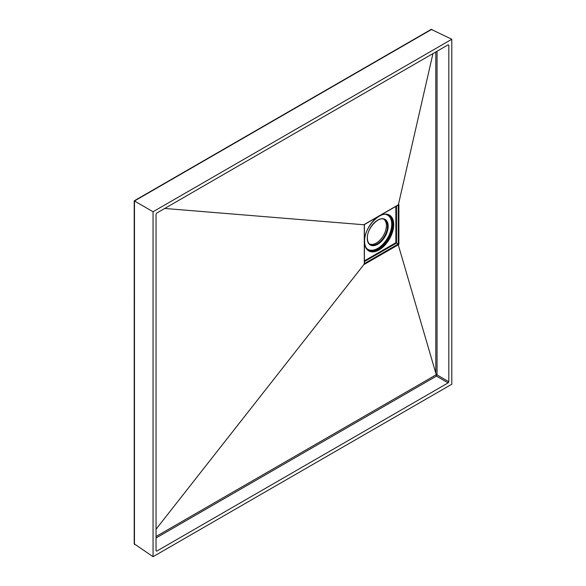 <?xml version="1.0" encoding="UTF-8"?>
<svg xmlns="http://www.w3.org/2000/svg" width="586" height="586" viewBox="0 0 586 586"><rect width="100%" height="100%" fill="white"/><g stroke="black" fill="none" stroke-linecap="round" stroke-linejoin="round"><path stroke-width="0.88" d="M364.411 260.836L395.872 242.699L395.85 206.389M383.889 219.303A14.298 8.255 -60 0 1 386.394 225.551A14.298 8.255 -60 0 1 380.461 239.608A14.298 8.255 -60 0 1 369.62 244.01M398.055 244.142L398.89 244.479L363.789 264.674L364.287 263.634L398.055 244.142L435.808 373.179L435.808 51.942M156.044 529.217L363.789 264.674M156.044 550.701L156.704 551.14L448.151 382.878L436.423 376.117L435.808 373.179M364.287 263.634L364.28 224.533L363.789 224.753L398.363 204.792L432.937 53.604M164.71 208.462L363.789 224.753M448.151 44.822L448.81 45.203L448.151 44.822L156.704 213.084L156.044 214.234L156.044 550.759L156.704 551.14L156.044 550.759M448.1 44.851L448.81 45.203L448.81 381.735L448.151 382.878M431.853 29.3L134.45 200.998L153.056 211.744L153.056 556.7L451.799 384.226L451.799 39.262L431.208 29.381L134.201 200.852L134.201 543.815L153.056 556.7M153.056 211.744L451.799 39.262M436.416 375.289L437.046 374.937L448.81 381.735M134.45 544.409L134.48 201.013M396.51 206.016L396.532 243.073L364.411 261.59M395.872 242.699L398.231 244.062M398.268 244.084L398.268 204.902L398.89 204.536L398.89 244.479M393.089 224.577A20.224 11.676 120 0 0 388.708 215.216C380.812 209.773 363.906 227.595 364.617 241.271C364.69 245.629 365.979 248.618 368.491 250.237A20.224 11.676 120 0 0 384.138 245.058A20.224 11.676 120 0 0 393.089 224.577M364.485 241.461A20.686 11.94 -60 0 1 379.113 216.131A20.686 11.94 -60 0 1 393.733 224.577A20.686 11.94 -60 0 1 379.113 249.907A20.686 11.94 -60 0 1 364.485 241.461M366.323 248.068A19.734 11.398 120 0 0 381.955 245.204A19.734 11.398 120 0 0 391.726 224.189A19.734 11.398 120 0 0 385.749 214.417M388.357 215.04A20.195 11.661 -60 0 1 392.378 224.189A20.195 11.661 -60 0 1 383.669 244.399A20.195 11.661 -60 0 1 368.162 250.017M387.514 226.174A14.328 8.27 120 0 0 384.46 219.567C378.995 215.641 366.865 228.313 367.385 238.055C367.444 241.161 368.36 243.271 370.132 244.377A14.328 8.27 120 0 0 381.2 240.648A14.328 8.27 120 0 0 387.514 226.174M367.254 238.246A14.782 8.534 -60 0 1 377.714 220.138A14.782 8.534 -60 0 1 388.166 226.174A14.782 8.534 -60 0 1 377.714 244.281A14.782 8.534 -60 0 1 367.254 238.246M156.044 536.505L436.021 374.864M436.423 376.117L156.044 537.992M437.046 51.231L437.046 374.937M398.524 204.873L364.411 224.541L364.411 263.927"/></g></svg>
